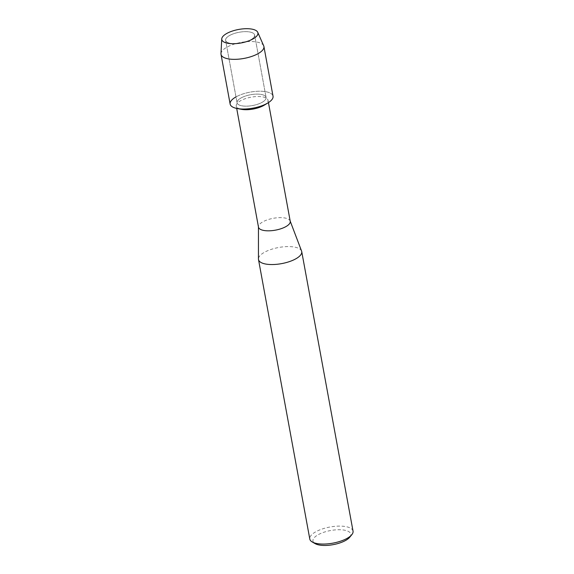 <?xml version="1.0" encoding="UTF-8"?>
<svg xmlns="http://www.w3.org/2000/svg" width="574" height="574" viewBox="0 0 574 574"><rect width="100%" height="100%" fill="white"/><g stroke="black" fill="none" stroke-linecap="round" stroke-linejoin="round"><path stroke-width="0.43" stroke-dasharray="2.87 2.15" d="M230.676 34.921A14.745 5.503 -10.4 0 0 225.618 40.338A14.745 5.503 -10.4 0 0 234.788 43.71A14.745 5.503 -10.4 0 0 247.251 41.421A14.745 5.503 -10.4 0 0 249.568 40.438A14.745 5.503 -10.4 0 0 254.626 35.014A14.745 5.503 -10.4 0 0 245.751 31.649A14.745 5.503 -10.4 0 0 230.676 34.921A14.745 5.503 -10.4 0 0 225.618 40.338A14.745 5.503 -10.4 0 0 234.788 43.71A14.745 5.503 -10.4 0 0 247.251 41.421A14.745 5.503 -10.4 0 0 249.568 40.438A14.745 5.503 -10.4 0 0 254.626 35.014A14.745 5.503 -10.4 0 0 245.751 31.649A14.745 5.503 -10.4 0 0 230.676 34.921M242.142 97.379A14.745 5.503 -10.4 0 0 237.084 102.796A14.745 5.503 -10.4 0 0 245.952 106.161A14.745 5.503 -10.4 0 0 261.026 102.89A14.745 5.503 -10.4 0 0 266.092 97.472A14.745 5.503 -10.4 0 0 257.217 94.107A14.745 5.503 -10.4 0 0 242.142 97.379A14.745 5.503 -10.4 0 0 237.084 102.796A14.745 5.503 -10.4 0 0 245.952 106.161A14.745 5.503 -10.4 0 0 261.026 102.89A14.745 5.503 -10.4 0 0 266.092 97.472A14.745 5.503 -10.4 0 0 257.217 94.107A14.745 5.503 -10.4 0 0 242.142 97.379M264.284 105.15A16.137 6.02 -10.4 0 0 268.008 100.206A16.137 6.02 -10.4 0 0 258.293 96.518A16.137 6.02 -10.4 0 0 241.798 100.106A16.137 6.02 -10.4 0 0 236.258 106.032A16.137 6.02 -10.4 0 0 241.496 109.333M268.001 102.875A21.805 8.129 -10.4 0 0 266.745 91.897A21.805 8.129 -10.4 0 0 237.622 96.059A21.805 8.129 -10.4 0 0 236 96.906M290.236 221.313A16.137 6.02 -10.4 0 0 290.121 220.918A16.137 6.02 -10.4 0 0 280.019 217.632A16.137 6.02 -10.4 0 0 264.026 221.212A16.137 6.02 -10.4 0 0 258.451 226.73A16.137 6.02 -10.4 0 0 258.487 227.139M301.572 251.053A21.977 8.194 -10.4 0 0 287.811 246.583A21.977 8.194 -10.4 0 0 266.035 251.455A21.977 8.194 -10.4 0 0 258.444 258.967M353.032 531.115A21.977 8.194 -10.4 0 0 339.801 526.1A21.977 8.194 -10.4 0 0 317.336 530.979A21.977 8.194 -10.4 0 0 309.795 539.051M349.709 537.25A19.229 7.175 -10.4 0 0 342.649 529.91A19.229 7.175 -10.4 0 0 319.56 533.999A19.229 7.175 -10.4 0 0 315.076 543.607M263.696 45.805A21.805 8.129 -10.4 0 0 249.898 41.522A21.805 8.129 -10.4 0 0 228.495 46.358A21.805 8.129 -10.4 0 0 220.968 53.647M273.03 96.195A21.805 8.129 -10.4 0 0 259.907 91.216A21.805 8.129 -10.4 0 0 237.622 96.059A21.805 8.129 -10.4 0 0 230.138 104.066M247.251 41.421L248.736 40.869L247.251 41.421M234.788 43.71L233.202 43.717L234.788 43.71M225.618 40.338L237.084 102.796L225.618 40.338M236.258 106.032L236.696 108.429M268.008 100.206L268.445 102.595M254.626 35.014L266.092 97.472L254.626 35.014"/><path stroke-width="0.86" d="M228.086 32.775A18.368 6.852 -10.4 0 0 233.202 43.717A18.368 6.852 -10.4 0 0 248.736 40.869A18.368 6.852 -10.4 0 0 251.62 39.642A18.368 6.852 -10.4 0 0 253.622 29.525A18.368 6.852 -10.4 0 0 228.086 32.775A18.368 6.852 -10.4 0 0 221.743 38.91A18.368 6.852 -10.4 0 0 233.202 43.717A18.368 6.852 -10.4 0 0 248.736 40.869A18.368 6.852 -10.4 0 0 251.62 39.642A18.368 6.852 -10.4 0 0 257.74 32.309A18.368 6.852 -10.4 0 0 246.117 28.7A18.368 6.852 -10.4 0 0 228.086 32.775M236 96.906A21.805 8.129 -10.4 0 0 237.213 108.529L241.496 109.333A16.137 6.02 -10.4 0 0 262.469 106.133A16.137 6.02 -10.4 0 0 264.284 105.15L268.001 102.875A21.805 8.129 -10.4 0 1 265.554 104.21A21.805 8.129 -10.4 0 0 273.03 96.195L263.911 46.494A21.805 8.129 -10.4 0 0 263.696 45.805L257.74 32.309M237.213 108.529A21.805 8.129 -10.4 0 0 265.554 104.21A21.805 8.129 -10.4 0 1 243.261 109.046A21.805 8.129 -10.4 0 1 230.138 104.066L221.019 54.372A21.805 8.129 -10.4 0 0 234.142 59.352A21.805 8.129 -10.4 0 0 256.427 54.508A21.805 8.129 -10.4 0 0 263.911 46.494M236.696 108.429L258.487 227.139A16.137 6.02 -10.4 0 0 268.202 230.827A16.137 6.02 -10.4 0 0 284.697 227.239A16.137 6.02 -10.4 0 0 290.236 221.313L268.445 102.595M258.451 226.938L258.444 258.967A21.977 8.194 -10.4 0 0 258.494 259.527A21.977 8.194 -10.4 0 0 271.724 264.549A21.977 8.194 -10.4 0 0 294.189 259.67A21.977 8.194 -10.4 0 0 301.73 251.599A21.977 8.194 -10.4 0 0 301.572 251.053L290.2 221.112M258.494 259.527L309.795 539.051A21.977 8.194 -10.4 0 0 312.22 541.956A21.977 8.194 -10.4 0 0 345.491 539.194A21.977 8.194 -10.4 0 0 351.797 534.695A21.977 8.194 -10.4 0 0 353.032 531.115L301.73 251.599M312.22 541.956L315.076 543.607A19.229 7.175 -10.4 0 0 344.192 541.189A19.229 7.175 -10.4 0 0 349.709 537.25L351.797 534.695M221.743 38.91L220.968 53.647A21.805 8.129 -10.4 0 0 221.019 54.372"/></g></svg>
